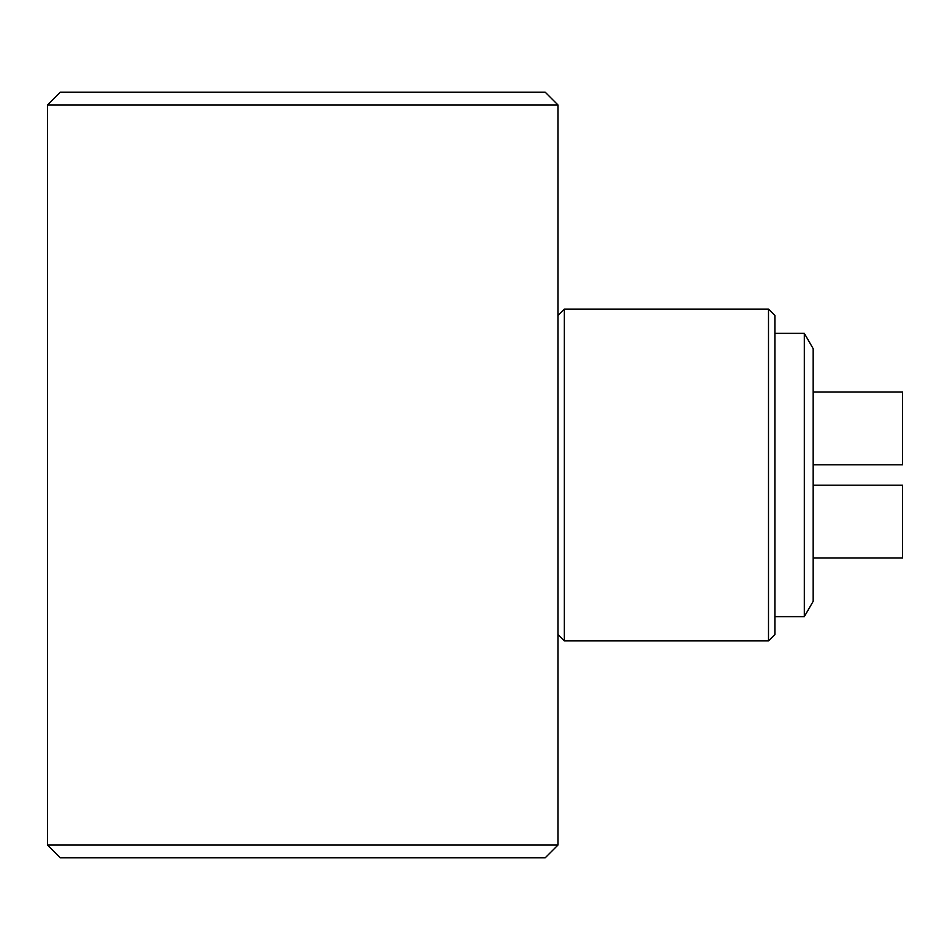 <?xml version="1.0" encoding="UTF-8"?>
<svg xmlns="http://www.w3.org/2000/svg" width="950" height="950" viewBox="0 0 950 950"><rect width="100%" height="100%" fill="white"/><g stroke="black" fill="none" stroke-linecap="round" stroke-linejoin="round"><path stroke-width="1.43" d="M564.324 640.894L564.324 309.106L768.502 309.106L768.502 640.894L564.324 640.894L557.947 634.517M768.502 640.894L774.891 634.517L774.891 315.483L768.502 309.106M545.181 857.838L60.266 857.838L47.5 845.072L557.947 845.072L545.181 857.838M47.5 104.927L60.266 92.162L545.181 92.162L557.947 104.927L47.5 104.927L47.5 845.072M813.176 348.686L813.176 601.314L804.318 616.645L804.318 333.355L813.176 348.686M774.891 616.645L804.318 616.645M774.891 333.355L804.318 333.355M813.176 557.947L902.5 557.947L902.5 485.213L813.176 485.213M813.176 392.053L902.5 392.053L902.5 464.787L813.176 464.787M557.947 315.483L564.324 309.106M557.947 104.927L557.947 845.072"/></g></svg>
